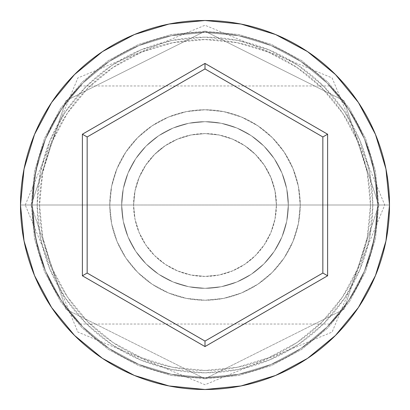 <?xml version="1.0" encoding="UTF-8"?>
<svg xmlns="http://www.w3.org/2000/svg" width="410" height="410" viewBox="0 0 410 410"><rect width="100%" height="100%" fill="white"/><g stroke="black" fill="none" stroke-linecap="round" stroke-linejoin="round"><path stroke-width="0.31" stroke-dasharray="2.05 1.54" d="M377.595 205L372.833 205A167.833 167.833 0 0 0 205 37.166A167.833 167.833 0 0 0 37.166 205L32.405 205A172.595 172.595 0 0 1 205 32.405A172.595 172.595 0 0 1 377.595 205L32.405 205L34.091 229.098L38.858 251.75L45.966 272.066L50.092 281.116L58.994 297.045L67.717 309.611L80.017 324.033L67.722 309.617L58.984 297.03L50.107 281.137L45.951 272.025L38.842 251.699L34.076 228.985L32.405 205L133.583 205A71.417 71.417 0 0 0 205 276.417A71.417 71.417 0 0 0 276.417 205L274.977 219.268L270.79 232.798L264.183 244.98L255.44 255.563L250.382 260.15L244.898 264.235L232.721 270.82L219.217 274.987L204.974 276.417L190.706 274.972L177.222 270.795L165.158 264.276L159.649 260.171L154.59 255.589L145.852 245.026L139.215 232.808L135.018 219.247L133.583 205L135.018 219.247L139.215 232.808L145.852 245.026L154.59 255.589L165.158 264.276L177.222 270.795L190.706 274.972L204.974 276.417L219.217 274.987L232.721 270.82L244.898 264.235L255.44 255.563L264.183 244.98L270.79 232.798L274.977 219.268L276.417 205L377.595 205L375.919 229.021L371.147 251.73L364.106 271.897L359.944 281.04L351.073 296.932L342.294 309.596L329.983 324.033L342.227 309.678L350.991 297.065L355.475 289.537L359.883 281.163L364.039 272.055L371.163 251.694L375.914 229.041L377.595 205L370.455 205A165.455 165.455 0 0 0 205 39.544A165.455 165.455 0 0 0 39.544 205L32.405 205A172.595 172.595 0 0 1 205 32.405A172.595 172.595 0 0 1 377.595 205A172.595 172.595 0 0 0 205 32.405A172.595 172.595 0 0 0 32.405 205L20.5 205A184.5 184.5 0 0 1 205 20.5A184.5 184.5 0 0 1 389.5 205L377.595 205L375.909 180.902L371.142 158.25L364.034 137.934L355.511 120.519L346.558 106.257L338.317 95.381L329.983 85.967L338.358 95.427L346.542 106.231L355.521 120.54L364.049 137.975L371.158 158.301L375.924 181.015L377.595 205A172.595 172.595 0 0 0 205 32.405A172.595 172.595 0 0 0 32.405 205A172.595 172.595 0 0 1 205 32.405A172.595 172.595 0 0 1 377.595 205A172.595 172.595 0 0 0 205 32.405A172.595 172.595 0 0 0 32.405 205L34.081 180.979L38.853 158.27L45.894 138.103L54.443 120.607L63.401 106.308L71.637 95.438L80.017 85.967L71.709 95.351L63.463 106.221L54.525 120.463L45.961 137.945L38.837 158.306L34.086 180.959L32.405 205A172.595 172.595 0 0 1 205 32.405A172.595 172.595 0 0 1 377.595 205A172.595 172.595 0 0 0 205 32.405A172.595 172.595 0 0 0 32.405 205A172.595 172.595 0 0 1 205 32.405A172.595 172.595 0 0 1 377.595 205A172.595 172.595 0 0 1 205 377.595A172.595 172.595 0 0 1 32.405 205A172.595 172.595 0 0 0 205 377.595A172.595 172.595 0 0 0 377.595 205L374.279 238.671L364.459 271.051L348.51 300.889L327.047 327.047L300.889 348.51L271.051 364.459L238.671 374.279L205 377.595L171.329 374.279L138.949 364.459L109.111 348.51L82.953 327.047L61.49 300.889L45.541 271.051L35.721 238.671L32.405 205L35.721 171.329L45.541 138.949L61.49 109.111L82.953 82.953L109.111 61.49L138.949 45.541L171.329 35.721L205 32.405L238.671 35.721L271.051 45.541L300.889 61.49L327.047 82.953L348.51 109.111L364.459 138.949L374.279 171.329L377.595 205A172.595 172.595 0 0 1 205 377.595A172.595 172.595 0 0 1 32.405 205A172.595 172.595 0 0 0 205 377.595A172.595 172.595 0 0 0 377.595 205L374.279 171.329L364.459 138.949L348.51 109.111L327.047 82.953L300.889 61.49L271.051 45.541L238.671 35.721L205 32.405L171.329 35.721L138.949 45.541L109.111 61.49L82.953 82.953L61.49 109.111L45.541 138.949L35.721 171.329L32.405 205L35.721 238.671L45.541 271.051L61.49 300.889L82.953 327.047L109.111 348.51L138.949 364.459L171.329 374.279L205 377.595L238.671 374.279L271.051 364.459L300.889 348.51L327.047 327.047L348.51 300.889L364.459 271.051L374.279 238.671L377.595 205L374.279 238.671L364.459 271.051L348.51 300.889L327.047 327.047L300.889 348.51L271.051 364.459L238.671 374.279L205 377.595L171.329 374.279L138.949 364.459L109.111 348.51L82.953 327.047L61.49 300.889L45.541 271.051L35.721 238.671L32.405 205L35.721 171.329L45.541 138.949L61.49 109.111L82.953 82.953L109.111 61.49L138.949 45.541L171.329 35.721L205 32.405L238.671 35.721L271.051 45.541L300.889 61.49L327.047 82.953L348.51 109.111L364.459 138.949L374.279 171.329L377.595 205A172.595 172.595 0 0 1 205 377.595A172.595 172.595 0 0 1 32.405 205L34.091 229.098L38.858 251.75L45.966 272.066L54.489 289.481L63.442 303.743L71.683 314.619L80.017 324.033L71.642 314.572L63.458 303.769L54.479 289.46L45.951 272.025L38.842 251.699L34.076 228.985L32.405 205A172.595 172.595 0 0 0 205 377.595A172.595 172.595 0 0 0 377.595 205L375.919 229.021L371.147 251.73L364.106 271.897L355.557 289.393L346.599 303.692L338.363 314.562L329.983 324.033L338.291 314.649L346.537 303.779L355.475 289.537L364.039 272.055L371.163 251.694L375.914 229.041L377.595 205L389.5 205A184.5 184.5 0 0 1 205 389.5A184.5 184.5 0 0 1 20.5 205L32.405 205A172.595 172.595 0 0 0 205 377.595A172.595 172.595 0 0 0 377.595 205A172.595 172.595 0 0 1 205 377.595A172.595 172.595 0 0 1 32.405 205L39.544 205L42.722 237.277L52.142 268.319L67.43 296.922L88.006 321.993L113.078 342.57L141.681 357.858L172.723 367.278L205 370.455L237.277 367.278L268.319 357.858L296.922 342.57L321.993 321.993L342.57 296.922L357.858 268.319L367.278 237.277L370.455 205L367.278 172.723L357.858 141.681L342.57 113.078L321.993 88.006L296.922 67.43L268.319 52.142L237.277 42.722L205 39.544L172.723 42.722L141.681 52.142L113.078 67.43L88.006 88.006L67.43 113.078L52.142 141.681L42.722 172.723L39.544 205A165.455 165.455 0 0 0 205 370.455A165.455 165.455 0 0 0 370.455 205L276.417 205L274.987 190.768L270.79 177.202L264.142 164.963L255.42 154.416L244.852 145.734L232.772 139.2L219.304 135.028L205.015 133.583L190.788 135.008L177.304 139.169L165.122 145.75L154.565 154.432L145.847 164.979L139.21 177.212L135.034 190.665L133.583 205L32.405 205L377.595 205L375.909 180.902L371.142 158.25L364.034 137.934L359.908 128.883L351.006 112.955L342.283 100.388L329.983 85.967L342.278 100.383L351.016 112.97L359.893 128.863L364.049 137.975L371.158 158.301L375.924 181.015L377.595 205A172.595 172.595 0 0 1 205 377.595A172.595 172.595 0 0 1 32.405 205L34.081 180.979L38.853 158.27L45.894 138.103L50.056 128.96L58.927 113.068L67.706 100.404L80.017 85.967L67.773 100.322L59.009 112.934L50.117 128.837L45.961 137.945L38.837 158.306L34.086 180.959L32.405 205L37.166 205L40.39 172.256L49.938 140.773L65.451 111.756L86.32 86.32L111.756 65.451L140.773 49.938L172.256 40.39L205 37.166L237.744 40.39L269.226 49.938L298.244 65.451L323.68 86.32L344.549 111.756L360.062 140.773L369.61 172.256L372.833 205L369.61 237.744L360.062 269.226L344.549 298.244L323.68 323.68L298.244 344.549L269.226 360.062L237.744 369.61L205 372.833L172.256 369.61L140.773 360.062L111.756 344.549L86.32 323.68L65.451 298.244L49.938 269.226L40.39 237.744L37.166 205A167.833 167.833 0 0 0 205 372.833A167.833 167.833 0 0 0 372.833 205L377.595 205M121.678 205A83.322 83.322 0 0 1 205 121.678A83.322 83.322 0 0 1 288.322 205A83.322 83.322 0 0 0 205 121.678A83.322 83.322 0 0 0 121.678 205L123.277 221.256L128.023 236.888L135.72 251.289L146.083 263.917L158.711 274.28L173.112 281.978L188.743 286.723L205 288.322L221.256 286.723L236.888 281.978L251.289 274.28L263.917 263.917L274.28 251.289L281.978 236.888L286.723 221.256L288.322 205L286.723 188.743L281.978 173.112L274.28 158.711L263.917 146.083L251.289 135.72L236.888 128.023L221.256 123.277L205 121.678L188.743 123.277L173.112 128.023L158.711 135.72L146.083 146.083L135.72 158.711L128.023 173.112L123.277 188.743L121.678 205A83.322 83.322 0 0 0 205 288.322A83.322 83.322 0 0 0 288.322 205A83.322 83.322 0 0 1 205 288.322A83.322 83.322 0 0 1 121.678 205L123.277 188.743L128.023 173.112L135.72 158.711L146.083 146.083L158.711 135.72L173.112 128.023L188.743 123.277L205 121.678L221.256 123.277L236.888 128.023L251.289 135.72L263.917 146.083L274.28 158.711L281.978 173.112L286.723 188.743L288.322 205L286.723 221.256L281.978 236.888L274.28 251.289L263.917 263.917L251.289 274.28L236.888 281.978L221.256 286.723L205 288.322L188.743 286.723L173.112 281.978L158.711 274.28L146.083 263.917L135.72 251.289L128.023 236.888L123.277 221.256L121.678 205M109.772 205A95.228 95.228 0 0 1 205 109.772A95.228 95.228 0 0 1 300.228 205A95.228 95.228 0 0 0 205 109.772A95.228 95.228 0 0 0 109.772 205L111.602 223.578L117.024 241.444L125.824 257.905L137.663 272.337L152.095 284.176L168.556 292.976L186.422 298.398L205 300.228L223.578 298.398L241.444 292.976L257.905 284.176L272.337 272.337L284.176 257.905L292.976 241.444L298.398 223.578L300.228 205L298.398 186.422L292.976 168.556L284.176 152.095L272.337 137.663L257.905 125.824L241.444 117.024L223.578 111.602L205 109.772L186.422 111.602L168.556 117.024L152.095 125.824L137.663 137.663L125.824 152.095L117.024 168.556L111.602 186.422L109.772 205A95.228 95.228 0 0 0 205 300.228A95.228 95.228 0 0 0 300.228 205A95.228 95.228 0 0 1 205 300.228A95.228 95.228 0 0 1 109.772 205L111.602 186.422L117.024 168.556L125.824 152.095L137.663 137.663L152.095 125.824L168.556 117.024L186.422 111.602L205 109.772L223.578 111.602L241.444 117.024L257.905 125.824L272.337 137.663L284.176 152.095L292.976 168.556L298.398 186.422L300.228 205L298.398 223.578L292.976 241.444L284.176 257.905L272.337 272.337L257.905 284.176L241.444 292.976L223.578 298.398L205 300.228L186.422 298.398L168.556 292.976L152.095 284.176L137.663 272.337L125.824 257.905L117.024 241.444L111.602 223.578L109.772 205M378.789 205L344.031 100.727L205 31.211L65.969 100.727L31.211 205L25.261 205L31.211 205L65.969 100.727L205 31.211L344.031 100.727L378.789 205L384.739 205L378.789 205L384.739 205L378.789 205L344.031 309.273L205 378.789L65.969 309.273L31.211 205L25.261 205L31.211 205L65.969 309.273L205 378.789L344.031 309.273L378.789 205L375.447 238.902L365.556 271.507L349.499 301.55L327.887 327.887L301.55 349.499L271.507 365.556L238.902 375.447L205 378.789L171.098 375.447L138.493 365.556L108.45 349.499L82.113 327.887L60.501 301.55L44.444 271.507L34.553 238.902L31.211 205L34.553 171.098L44.444 138.493L60.501 108.45L82.113 82.113L108.45 60.501L138.493 44.444L171.098 34.553L205 31.211L238.902 34.553L271.507 44.444L301.55 60.501L327.887 82.113L349.499 108.45L365.556 138.493L375.447 171.098L378.789 205L375.447 171.098L365.556 138.493L349.499 108.45L327.887 82.113L301.55 60.501L271.507 44.444L238.902 34.553L205 31.211L171.098 34.553L138.493 44.444L108.45 60.501L82.113 82.113L60.501 108.45L44.444 138.493L34.553 171.098L31.211 205L34.553 238.902L44.444 271.507L60.501 301.55L82.113 327.887L108.45 349.499L138.493 365.556L171.098 375.447L205 378.789L238.902 375.447L271.507 365.556L301.55 349.499L327.887 327.887L349.499 301.55L365.556 271.507L375.447 238.902L378.789 205M276.417 205L275.048 191.065L270.984 177.668L264.383 165.322L255.502 154.498L244.678 145.617L232.332 139.016L218.935 134.951L205 133.583L191.065 134.951L177.668 139.016L165.322 145.617L154.498 154.498L145.617 165.322L139.016 177.668L134.951 191.065L133.583 205L134.951 218.935L139.016 232.332L145.617 244.678L154.498 255.502L165.322 264.383L177.668 270.984L191.065 275.048L205 276.417L218.935 275.048L232.332 270.984L244.678 264.383L255.502 255.502L264.383 244.678L270.984 232.332L275.048 218.935L276.417 205A71.417 71.417 0 0 0 205 133.583A71.417 71.417 0 0 0 133.583 205L135.034 190.665L139.21 177.212L145.847 164.979L154.565 154.432L159.644 149.829L165.122 145.75L177.304 139.169L190.788 135.008L205.015 133.583L219.304 135.028L232.772 139.2L244.852 145.734L250.336 149.814L255.42 154.416L264.142 164.963L270.79 177.202L274.987 190.768L276.417 205M322.844 136.966L205 68.926L87.156 136.966L87.156 273.034L205 341.074L322.844 273.034L322.844 136.966L205 68.926L87.156 136.966L87.156 273.034L205 341.074L322.844 273.034L322.844 136.966M80.017 324.033L329.983 324.033M25.261 205L77.874 77.936L205 25.261L332.126 77.936L384.739 205L332.126 332.064L205 384.739L77.874 332.064L25.261 205M80.017 85.967L329.983 85.967"/><path stroke-width="0.61" d="M20.5 205A184.5 184.5 0 0 1 205 20.5A184.5 184.5 0 0 1 389.5 205A184.5 184.5 0 0 0 205 20.5A184.5 184.5 0 0 0 20.5 205L24.046 240.993L34.542 275.607L51.593 307.505L74.538 335.462L102.495 358.407L134.393 375.457L169.007 385.953L205 389.5L240.993 385.953L275.607 375.457L307.505 358.407L335.462 335.462L358.407 307.505L375.457 275.607L385.953 240.993L389.5 205L385.953 169.007L375.457 134.393L358.407 102.495L335.462 74.538L307.505 51.593L275.607 34.542L240.993 24.046L205 20.5L169.007 24.046L134.393 34.542L102.495 51.593L74.538 74.538L51.593 102.495L34.542 134.393L24.046 169.007L20.5 205A184.5 184.5 0 0 0 205 389.5A184.5 184.5 0 0 0 389.5 205A184.5 184.5 0 0 1 205 389.5A184.5 184.5 0 0 1 20.5 205M205 346.568L82.395 275.786L82.395 134.213L205 63.432L327.605 134.213L327.605 275.786L205 346.568L327.605 275.786L327.605 134.213L322.844 136.966L322.844 273.034L205 341.074L87.156 273.034L87.156 136.966L205 68.926L322.844 136.966L322.844 273.034L327.605 275.786L322.844 273.034L205 341.074L205 346.568L205 341.074L87.156 273.034L82.395 275.786L205 346.568M322.844 136.966L327.605 134.213L205 63.432L205 68.926L322.844 136.966M205 68.926L205 63.432L82.395 134.213L87.156 136.966L205 68.926M87.156 136.966L82.395 134.213L82.395 275.786L87.156 273.034L87.156 136.966"/></g></svg>
